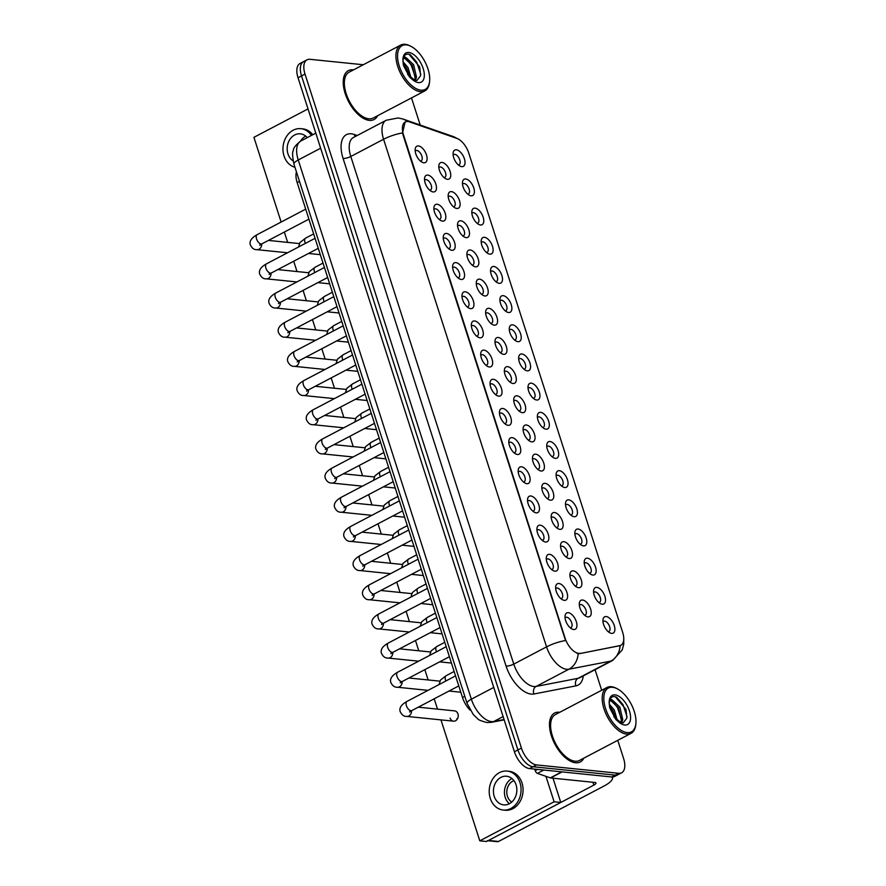<?xml version="1.0" encoding="UTF-8"?>
<svg xmlns="http://www.w3.org/2000/svg" width="886" height="886" viewBox="0 0 886 886"><rect width="100%" height="100%" fill="white"/><g stroke="black" fill="none" stroke-linecap="round" stroke-linejoin="round"><path stroke-width="1.33" d="M596.843 587.374A9.203 4.729 -117.7 0 1 604.894 596.344A9.203 4.729 -117.7 0 1 602.258 604.219A9.203 4.729 -117.7 0 1 600.475 603.643A9.203 4.729 -117.7 0 1 593.609 590.585A9.203 4.729 -117.7 0 1 596.843 587.374M598.77 602.447A5.759 2.957 62.3 0 0 599.6 602.27A5.759 2.957 62.3 0 0 599.944 596.655A5.759 2.957 62.3 0 0 595.237 591.914A5.759 2.957 62.3 0 0 594.251 592.081A5.759 2.957 62.3 0 0 593.631 592.656M587.473 558.202A9.203 4.729 -117.7 0 1 595.525 567.173A9.203 4.729 -117.7 0 1 592.889 575.047A9.203 4.729 -117.7 0 1 591.106 574.471A9.203 4.729 -117.7 0 1 584.251 561.414A9.203 4.729 -117.7 0 1 587.473 558.202M589.412 573.275A5.759 2.957 62.3 0 0 590.231 573.098A5.759 2.957 62.3 0 0 590.574 567.483A5.759 2.957 62.3 0 0 585.867 562.743A5.759 2.957 62.3 0 0 584.882 562.909A5.759 2.957 62.3 0 0 584.262 563.485M578.115 529.031A9.203 4.729 -117.7 0 1 586.155 538.001A9.203 4.729 -117.7 0 1 583.52 545.876A9.203 4.729 -117.7 0 1 581.737 545.3A9.203 4.729 -117.7 0 1 574.881 532.242A9.203 4.729 -117.7 0 1 578.115 529.031M580.042 544.104A5.759 2.957 62.3 0 0 580.873 543.926A5.759 2.957 62.3 0 0 581.216 538.311A5.759 2.957 62.3 0 0 576.498 533.571A5.759 2.957 62.3 0 0 575.512 533.737A5.759 2.957 62.3 0 0 574.892 534.313M568.746 499.859A9.203 4.729 -117.7 0 1 576.797 508.83A9.203 4.729 -117.7 0 1 574.15 516.704A9.203 4.729 -117.7 0 1 572.378 516.128A9.203 4.729 -117.7 0 1 565.512 503.071A9.203 4.729 -117.7 0 1 568.746 499.859M570.673 514.932A5.759 2.957 62.3 0 0 571.503 514.755A5.759 2.957 62.3 0 0 571.847 509.14A5.759 2.957 62.3 0 0 567.14 504.4A5.759 2.957 62.3 0 0 566.154 504.566A5.759 2.957 62.3 0 0 565.534 505.142M559.376 470.687A9.203 4.729 -117.7 0 1 567.428 479.658A9.203 4.729 -117.7 0 1 564.792 487.533A9.203 4.729 -117.7 0 1 563.009 486.957A9.203 4.729 -117.7 0 1 556.153 473.899A9.203 4.729 -117.7 0 1 559.376 470.687M561.314 485.761A5.759 2.957 62.3 0 0 562.134 485.583A5.759 2.957 62.3 0 0 562.477 479.968A5.759 2.957 62.3 0 0 557.77 475.228A5.759 2.957 62.3 0 0 556.785 475.394A5.759 2.957 62.3 0 0 556.164 475.97M550.018 441.516A9.203 4.729 -117.7 0 1 558.058 450.487A9.203 4.729 -117.7 0 1 555.422 458.361A9.203 4.729 -117.7 0 1 553.639 457.785A9.203 4.729 -117.7 0 1 546.784 444.728A9.203 4.729 -117.7 0 1 550.018 441.516M551.945 456.589A5.759 2.957 62.3 0 0 552.775 456.412A5.759 2.957 62.3 0 0 553.119 450.797A5.759 2.957 62.3 0 0 548.401 446.057A5.759 2.957 62.3 0 0 547.415 446.223A5.759 2.957 62.3 0 0 546.795 446.799M540.648 412.344A9.203 4.729 -117.7 0 1 548.7 421.315A9.203 4.729 -117.7 0 1 546.053 429.189A9.203 4.729 -117.7 0 1 544.281 428.614A9.203 4.729 -117.7 0 1 537.414 415.556A9.203 4.729 -117.7 0 1 540.648 412.344M542.575 427.417A5.759 2.957 62.3 0 0 543.406 427.24A5.759 2.957 62.3 0 0 543.749 421.625A5.759 2.957 62.3 0 0 539.042 416.874A5.759 2.957 62.3 0 0 538.057 417.051A5.759 2.957 62.3 0 0 537.437 417.627M531.279 383.173A9.203 4.729 -117.7 0 1 539.33 392.144A9.203 4.729 -117.7 0 1 536.694 400.018A9.203 4.729 -117.7 0 1 534.911 399.442A9.203 4.729 -117.7 0 1 528.045 386.385A9.203 4.729 -117.7 0 1 531.279 383.173M533.206 398.246A5.759 2.957 62.3 0 0 534.036 398.069A5.759 2.957 62.3 0 0 534.38 392.454A5.759 2.957 62.3 0 0 529.673 387.703A5.759 2.957 62.3 0 0 528.687 387.88A5.759 2.957 62.3 0 0 528.067 388.456M521.909 354.001A9.203 4.729 -117.7 0 1 529.961 362.972A9.203 4.729 -117.7 0 1 527.325 370.846A9.203 4.729 -117.7 0 1 525.542 370.27A9.203 4.729 -117.7 0 1 518.687 357.213A9.203 4.729 -117.7 0 1 521.909 354.001M523.847 369.074A5.759 2.957 62.3 0 0 524.678 368.897A5.759 2.957 62.3 0 0 525.01 363.282A5.759 2.957 62.3 0 0 520.303 358.531A5.759 2.957 62.3 0 0 519.318 358.708A5.759 2.957 62.3 0 0 518.698 359.284M512.551 324.83A9.203 4.729 -117.7 0 1 520.591 333.8A9.203 4.729 -117.7 0 1 517.956 341.675A9.203 4.729 -117.7 0 1 516.184 341.099A9.203 4.729 -117.7 0 1 509.317 328.041A9.203 4.729 -117.7 0 1 512.551 324.83M514.478 339.903A5.759 2.957 62.3 0 0 515.309 339.726A5.759 2.957 62.3 0 0 515.652 334.111A5.759 2.957 62.3 0 0 510.945 329.359A5.759 2.957 62.3 0 0 509.959 329.537A5.759 2.957 62.3 0 0 509.339 330.113M503.182 295.658A9.203 4.729 -117.7 0 1 511.233 304.629A9.203 4.729 -117.7 0 1 508.597 312.503A9.203 4.729 -117.7 0 1 506.814 311.927A9.203 4.729 -117.7 0 1 499.948 298.87A9.203 4.729 -117.7 0 1 503.182 295.658M505.109 310.731A5.759 2.957 62.3 0 0 505.939 310.554A5.759 2.957 62.3 0 0 506.283 304.939A5.759 2.957 62.3 0 0 501.576 300.188A5.759 2.957 62.3 0 0 500.59 300.365A5.759 2.957 62.3 0 0 499.97 300.941M493.812 266.487A9.203 4.729 -117.7 0 1 501.864 275.457A9.203 4.729 -117.7 0 1 499.228 283.332A9.203 4.729 -117.7 0 1 497.445 282.756A9.203 4.729 -117.7 0 1 490.589 269.698A9.203 4.729 -117.7 0 1 493.812 266.487M495.75 281.56A5.759 2.957 62.3 0 0 496.57 281.383A5.759 2.957 62.3 0 0 496.913 275.767A5.759 2.957 62.3 0 0 492.206 271.016A5.759 2.957 62.3 0 0 491.221 271.194A5.759 2.957 62.3 0 0 490.6 271.769M484.454 237.315A9.203 4.729 -117.7 0 1 492.494 246.286A9.203 4.729 -117.7 0 1 489.858 254.16A9.203 4.729 -117.7 0 1 488.086 253.584A9.203 4.729 -117.7 0 1 481.22 240.527A9.203 4.729 -117.7 0 1 484.454 237.315M486.381 252.388A5.759 2.957 62.3 0 0 487.211 252.211A5.759 2.957 62.3 0 0 487.555 246.585A5.759 2.957 62.3 0 0 482.837 241.845A5.759 2.957 62.3 0 0 481.851 242.022A5.759 2.957 62.3 0 0 481.242 242.598M475.084 208.144A9.203 4.729 -117.7 0 1 483.136 217.114A9.203 4.729 -117.7 0 1 480.5 224.989A9.203 4.729 -117.7 0 1 478.717 224.413A9.203 4.729 -117.7 0 1 471.85 211.355A9.203 4.729 -117.7 0 1 475.084 208.144M477.011 223.217A5.759 2.957 62.3 0 0 477.842 223.039A5.759 2.957 62.3 0 0 478.185 217.413A5.759 2.957 62.3 0 0 473.478 212.673A5.759 2.957 62.3 0 0 472.493 212.85A5.759 2.957 62.3 0 0 471.873 213.426M465.715 178.972A9.203 4.729 -117.7 0 1 473.766 187.943A9.203 4.729 -117.7 0 1 471.13 195.817A9.203 4.729 -117.7 0 1 469.347 195.241A9.203 4.729 -117.7 0 1 462.492 182.184A9.203 4.729 -117.7 0 1 465.715 178.972M467.653 194.045A5.759 2.957 62.3 0 0 468.472 193.868A5.759 2.957 62.3 0 0 468.816 188.242A5.759 2.957 62.3 0 0 464.109 183.502A5.759 2.957 62.3 0 0 463.123 183.679A5.759 2.957 62.3 0 0 462.503 184.255M456.356 149.8A9.203 4.729 -117.7 0 1 464.397 158.771A9.203 4.729 -117.7 0 1 461.761 166.646A9.203 4.729 -117.7 0 1 459.978 166.07A9.203 4.729 -117.7 0 1 453.123 153.012A9.203 4.729 -117.7 0 1 456.356 149.8M458.284 164.874A5.759 2.957 62.3 0 0 459.114 164.696A5.759 2.957 62.3 0 0 459.457 159.07A5.759 2.957 62.3 0 0 454.74 154.33A5.759 2.957 62.3 0 0 453.754 154.507A5.759 2.957 62.3 0 0 453.134 155.083M606.212 616.545A9.203 4.729 -117.7 0 1 614.253 625.516A9.203 4.729 -117.7 0 1 611.617 633.39A9.203 4.729 -117.7 0 1 609.845 632.814A9.203 4.729 -117.7 0 1 602.978 619.757A9.203 4.729 -117.7 0 1 606.212 616.545M608.139 631.618A5.759 2.957 62.3 0 0 608.97 631.441A5.759 2.957 62.3 0 0 609.313 625.826A5.759 2.957 62.3 0 0 604.595 621.086A5.759 2.957 62.3 0 0 603.61 621.252A5.759 2.957 62.3 0 0 603.001 621.828M573.198 570.85A9.203 4.729 -117.7 0 1 581.238 579.821A9.203 4.729 -117.7 0 1 578.602 587.706A9.203 4.729 -117.7 0 1 576.819 587.119A9.203 4.729 -117.7 0 1 569.964 574.062A9.203 4.729 -117.7 0 1 573.198 570.85M575.125 585.934A5.759 2.957 62.3 0 0 575.955 585.746A5.759 2.957 62.3 0 0 576.299 580.131A5.759 2.957 62.3 0 0 571.581 575.391A5.759 2.957 62.3 0 0 570.595 575.557A5.759 2.957 62.3 0 0 569.975 576.144M563.828 541.678A9.203 4.729 -117.7 0 1 571.88 550.649A9.203 4.729 -117.7 0 1 569.233 558.534A9.203 4.729 -117.7 0 1 567.461 557.947A9.203 4.729 -117.7 0 1 560.594 544.89A9.203 4.729 -117.7 0 1 563.828 541.678M565.755 556.762A5.759 2.957 62.3 0 0 566.586 556.574A5.759 2.957 62.3 0 0 566.929 550.959A5.759 2.957 62.3 0 0 562.222 546.219A5.759 2.957 62.3 0 0 561.237 546.385A5.759 2.957 62.3 0 0 560.616 546.972M554.459 512.507A9.203 4.729 -117.7 0 1 562.51 521.477A9.203 4.729 -117.7 0 1 559.874 529.363A9.203 4.729 -117.7 0 1 558.091 528.776A9.203 4.729 -117.7 0 1 551.225 515.718A9.203 4.729 -117.7 0 1 554.459 512.507M556.386 527.591A5.759 2.957 62.3 0 0 557.216 527.403A5.759 2.957 62.3 0 0 557.56 521.788A5.759 2.957 62.3 0 0 552.853 517.047A5.759 2.957 62.3 0 0 551.867 517.214A5.759 2.957 62.3 0 0 551.247 517.801M545.1 483.335A9.203 4.729 -117.7 0 1 553.141 492.306A9.203 4.729 -117.7 0 1 550.505 500.191A9.203 4.729 -117.7 0 1 548.722 499.604A9.203 4.729 -117.7 0 1 541.867 486.547A9.203 4.729 -117.7 0 1 545.1 483.335M547.027 498.419A5.759 2.957 62.3 0 0 547.858 498.231A5.759 2.957 62.3 0 0 548.19 492.616A5.759 2.957 62.3 0 0 543.483 487.876A5.759 2.957 62.3 0 0 542.498 488.042A5.759 2.957 62.3 0 0 541.878 488.629M535.731 454.164A9.203 4.729 -117.7 0 1 543.771 463.134A9.203 4.729 -117.7 0 1 541.136 471.02A9.203 4.729 -117.7 0 1 539.364 470.433A9.203 4.729 -117.7 0 1 532.497 457.375A9.203 4.729 -117.7 0 1 535.731 454.164M537.658 469.248A5.759 2.957 62.3 0 0 538.489 469.059A5.759 2.957 62.3 0 0 538.832 463.444A5.759 2.957 62.3 0 0 534.125 458.704A5.759 2.957 62.3 0 0 533.139 458.87A5.759 2.957 62.3 0 0 532.519 459.457M526.362 424.992A9.203 4.729 -117.7 0 1 534.413 433.963A9.203 4.729 -117.7 0 1 531.777 441.848A9.203 4.729 -117.7 0 1 529.994 441.261A9.203 4.729 -117.7 0 1 523.128 428.204A9.203 4.729 -117.7 0 1 526.362 424.992M528.289 440.076A5.759 2.957 62.3 0 0 529.119 439.888A5.759 2.957 62.3 0 0 529.463 434.273A5.759 2.957 62.3 0 0 524.756 429.533A5.759 2.957 62.3 0 0 523.77 429.699A5.759 2.957 62.3 0 0 523.15 430.286M516.992 395.82A9.203 4.729 -117.7 0 1 525.044 404.791A9.203 4.729 -117.7 0 1 522.408 412.677A9.203 4.729 -117.7 0 1 520.625 412.09A9.203 4.729 -117.7 0 1 513.769 399.032A9.203 4.729 -117.7 0 1 516.992 395.82M518.93 410.905A5.759 2.957 62.3 0 0 519.761 410.716A5.759 2.957 62.3 0 0 520.093 405.101A5.759 2.957 62.3 0 0 515.386 400.361A5.759 2.957 62.3 0 0 514.401 400.527A5.759 2.957 62.3 0 0 513.78 401.114M507.634 366.649A9.203 4.729 -117.7 0 1 515.674 375.62A9.203 4.729 -117.7 0 1 513.038 383.505A9.203 4.729 -117.7 0 1 511.266 382.918A9.203 4.729 -117.7 0 1 504.4 369.861A9.203 4.729 -117.7 0 1 507.634 366.649M509.561 381.733A5.759 2.957 62.3 0 0 510.391 381.545A5.759 2.957 62.3 0 0 510.735 375.93A5.759 2.957 62.3 0 0 506.028 371.19A5.759 2.957 62.3 0 0 505.031 371.356A5.759 2.957 62.3 0 0 504.422 371.943M498.264 337.477A9.203 4.729 -117.7 0 1 506.316 346.448A9.203 4.729 -117.7 0 1 503.68 354.334A9.203 4.729 -117.7 0 1 501.897 353.747A9.203 4.729 -117.7 0 1 495.03 340.689A9.203 4.729 -117.7 0 1 498.264 337.477M500.191 352.562A5.759 2.957 62.3 0 0 501.022 352.373A5.759 2.957 62.3 0 0 501.365 346.758A5.759 2.957 62.3 0 0 496.658 342.018A5.759 2.957 62.3 0 0 495.673 342.184A5.759 2.957 62.3 0 0 495.052 342.771M488.895 308.306A9.203 4.729 -117.7 0 1 496.946 317.277A9.203 4.729 -117.7 0 1 494.31 325.151A9.203 4.729 -117.7 0 1 492.527 324.575A9.203 4.729 -117.7 0 1 485.672 311.518A9.203 4.729 -117.7 0 1 488.895 308.306M490.833 323.39A5.759 2.957 62.3 0 0 491.652 323.202A5.759 2.957 62.3 0 0 491.996 317.587A5.759 2.957 62.3 0 0 487.289 312.847A5.759 2.957 62.3 0 0 486.303 313.013A5.759 2.957 62.3 0 0 485.683 313.589M479.536 279.134A9.203 4.729 -117.7 0 1 487.577 288.105A9.203 4.729 -117.7 0 1 484.941 295.979A9.203 4.729 -117.7 0 1 483.158 295.403A9.203 4.729 -117.7 0 1 476.303 282.346A9.203 4.729 -117.7 0 1 479.536 279.134M481.463 294.218A5.759 2.957 62.3 0 0 482.294 294.03A5.759 2.957 62.3 0 0 482.637 288.415A5.759 2.957 62.3 0 0 477.919 283.675A5.759 2.957 62.3 0 0 476.934 283.841A5.759 2.957 62.3 0 0 476.314 284.417M470.167 249.963A9.203 4.729 -117.7 0 1 478.219 258.933A9.203 4.729 -117.7 0 1 475.572 266.808A9.203 4.729 -117.7 0 1 473.8 266.232A9.203 4.729 -117.7 0 1 466.933 253.174A9.203 4.729 -117.7 0 1 470.167 249.963M472.094 265.047A5.759 2.957 62.3 0 0 472.925 264.859A5.759 2.957 62.3 0 0 473.268 259.244A5.759 2.957 62.3 0 0 468.561 254.504A5.759 2.957 62.3 0 0 467.575 254.67A5.759 2.957 62.3 0 0 466.955 255.246M460.798 220.791A9.203 4.729 -117.7 0 1 468.849 229.762A9.203 4.729 -117.7 0 1 466.213 237.636A9.203 4.729 -117.7 0 1 464.43 237.06A9.203 4.729 -117.7 0 1 457.575 224.003A9.203 4.729 -117.7 0 1 460.798 220.791M462.736 235.864A5.759 2.957 62.3 0 0 463.555 235.687A5.759 2.957 62.3 0 0 463.899 230.072A5.759 2.957 62.3 0 0 459.192 225.332A5.759 2.957 62.3 0 0 458.206 225.498A5.759 2.957 62.3 0 0 457.586 226.074M451.439 191.62A9.203 4.729 -117.7 0 1 459.48 200.59A9.203 4.729 -117.7 0 1 456.844 208.465A9.203 4.729 -117.7 0 1 455.061 207.889A9.203 4.729 -117.7 0 1 448.205 194.831A9.203 4.729 -117.7 0 1 451.439 191.62M453.366 206.693A5.759 2.957 62.3 0 0 454.197 206.516A5.759 2.957 62.3 0 0 454.54 200.9A5.759 2.957 62.3 0 0 449.822 196.16A5.759 2.957 62.3 0 0 448.837 196.327A5.759 2.957 62.3 0 0 448.216 196.902M442.07 162.448A9.203 4.729 -117.7 0 1 450.121 171.419A9.203 4.729 -117.7 0 1 447.474 179.293A9.203 4.729 -117.7 0 1 445.702 178.717A9.203 4.729 -117.7 0 1 438.836 165.66A9.203 4.729 -117.7 0 1 442.07 162.448M443.997 177.521A5.759 2.957 62.3 0 0 444.827 177.344A5.759 2.957 62.3 0 0 445.171 171.729A5.759 2.957 62.3 0 0 440.464 166.989A5.759 2.957 62.3 0 0 439.478 167.155A5.759 2.957 62.3 0 0 438.858 167.731M582.556 600.021A9.203 4.729 -117.7 0 1 590.608 608.992A9.203 4.729 -117.7 0 1 587.972 616.877A9.203 4.729 -117.7 0 1 586.189 616.291A9.203 4.729 -117.7 0 1 579.333 603.233A9.203 4.729 -117.7 0 1 582.556 600.021M584.494 615.105A5.759 2.957 62.3 0 0 585.314 614.917A5.759 2.957 62.3 0 0 585.657 609.302A5.759 2.957 62.3 0 0 580.95 604.562A5.759 2.957 62.3 0 0 579.965 604.728A5.759 2.957 62.3 0 0 579.344 605.315M558.911 583.509A9.203 4.729 -117.7 0 1 566.962 592.479A9.203 4.729 -117.7 0 1 564.316 600.354A9.203 4.729 -117.7 0 1 562.544 599.778A9.203 4.729 -117.7 0 1 555.677 586.72A9.203 4.729 -117.7 0 1 558.911 583.509M560.838 598.582A5.759 2.957 62.3 0 0 561.669 598.404A5.759 2.957 62.3 0 0 562.012 592.778A5.759 2.957 62.3 0 0 557.305 588.038A5.759 2.957 62.3 0 0 556.319 588.215A5.759 2.957 62.3 0 0 555.699 588.791M549.541 554.337A9.203 4.729 -117.7 0 1 557.593 563.297A9.203 4.729 -117.7 0 1 554.957 571.182A9.203 4.729 -117.7 0 1 553.174 570.606A9.203 4.729 -117.7 0 1 546.308 557.538A9.203 4.729 -117.7 0 1 549.541 554.337M551.469 569.41A5.759 2.957 62.3 0 0 552.299 569.233A5.759 2.957 62.3 0 0 552.642 563.607A5.759 2.957 62.3 0 0 547.936 558.867A5.759 2.957 62.3 0 0 546.95 559.044A5.759 2.957 62.3 0 0 546.33 559.62M540.172 525.165A9.203 4.729 -117.7 0 1 548.224 534.125A9.203 4.729 -117.7 0 1 545.588 542.01A9.203 4.729 -117.7 0 1 543.805 541.435A9.203 4.729 -117.7 0 1 536.949 528.366A9.203 4.729 -117.7 0 1 540.172 525.165M542.11 540.238A5.759 2.957 62.3 0 0 542.941 540.061A5.759 2.957 62.3 0 0 543.273 534.435A5.759 2.957 62.3 0 0 538.566 529.695A5.759 2.957 62.3 0 0 537.58 529.872A5.759 2.957 62.3 0 0 536.96 530.448M530.814 495.983A9.203 4.729 -117.7 0 1 538.854 504.954A9.203 4.729 -117.7 0 1 536.218 512.839A9.203 4.729 -117.7 0 1 534.446 512.263A9.203 4.729 -117.7 0 1 527.58 499.195A9.203 4.729 -117.7 0 1 530.814 495.983M532.741 511.067A5.759 2.957 62.3 0 0 533.571 510.89A5.759 2.957 62.3 0 0 533.915 505.264A5.759 2.957 62.3 0 0 529.208 500.524A5.759 2.957 62.3 0 0 528.222 500.701A5.759 2.957 62.3 0 0 527.602 501.277M521.444 466.811A9.203 4.729 -117.7 0 1 529.496 475.782A9.203 4.729 -117.7 0 1 526.86 483.667A9.203 4.729 -117.7 0 1 525.077 483.091A9.203 4.729 -117.7 0 1 518.21 470.023A9.203 4.729 -117.7 0 1 521.444 466.811M523.371 481.895A5.759 2.957 62.3 0 0 524.202 481.718A5.759 2.957 62.3 0 0 524.545 476.092A5.759 2.957 62.3 0 0 519.838 471.352A5.759 2.957 62.3 0 0 518.853 471.529A5.759 2.957 62.3 0 0 518.232 472.105M512.075 437.64A9.203 4.729 -117.7 0 1 520.126 446.61A9.203 4.729 -117.7 0 1 517.49 454.496A9.203 4.729 -117.7 0 1 515.707 453.92A9.203 4.729 -117.7 0 1 508.852 440.851A9.203 4.729 -117.7 0 1 512.075 437.64M514.013 452.724A5.759 2.957 62.3 0 0 514.832 452.547A5.759 2.957 62.3 0 0 515.176 446.921A5.759 2.957 62.3 0 0 510.469 442.18A5.759 2.957 62.3 0 0 509.483 442.358A5.759 2.957 62.3 0 0 508.863 442.934M502.716 408.468A9.203 4.729 -117.7 0 1 510.757 417.439A9.203 4.729 -117.7 0 1 508.121 425.324A9.203 4.729 -117.7 0 1 506.349 424.748A9.203 4.729 -117.7 0 1 499.482 411.68A9.203 4.729 -117.7 0 1 502.716 408.468M504.643 423.552A5.759 2.957 62.3 0 0 505.474 423.375A5.759 2.957 62.3 0 0 505.817 417.749A5.759 2.957 62.3 0 0 501.099 413.009A5.759 2.957 62.3 0 0 500.114 413.186A5.759 2.957 62.3 0 0 499.505 413.762M493.347 379.297A9.203 4.729 -117.7 0 1 501.398 388.267A9.203 4.729 -117.7 0 1 498.763 396.153A9.203 4.729 -117.7 0 1 496.98 395.577A9.203 4.729 -117.7 0 1 490.113 382.508A9.203 4.729 -117.7 0 1 493.347 379.297M495.274 394.381A5.759 2.957 62.3 0 0 496.105 394.204A5.759 2.957 62.3 0 0 496.448 388.577A5.759 2.957 62.3 0 0 491.741 383.837A5.759 2.957 62.3 0 0 490.755 384.015A5.759 2.957 62.3 0 0 490.135 384.59M483.977 350.125A9.203 4.729 -117.7 0 1 492.029 359.096A9.203 4.729 -117.7 0 1 489.393 366.981A9.203 4.729 -117.7 0 1 487.61 366.405A9.203 4.729 -117.7 0 1 480.755 353.337A9.203 4.729 -117.7 0 1 483.977 350.125M485.916 365.209A5.759 2.957 62.3 0 0 486.735 365.032A5.759 2.957 62.3 0 0 487.078 359.406A5.759 2.957 62.3 0 0 482.372 354.666A5.759 2.957 62.3 0 0 481.386 354.843A5.759 2.957 62.3 0 0 480.766 355.419M474.619 320.954A9.203 4.729 -117.7 0 1 482.66 329.924A9.203 4.729 -117.7 0 1 480.024 337.81A9.203 4.729 -117.7 0 1 478.241 337.234A9.203 4.729 -117.7 0 1 471.385 324.165A9.203 4.729 -117.7 0 1 474.619 320.954M476.546 336.038A5.759 2.957 62.3 0 0 477.377 335.86A5.759 2.957 62.3 0 0 477.72 330.234A5.759 2.957 62.3 0 0 473.002 325.494A5.759 2.957 62.3 0 0 472.016 325.671A5.759 2.957 62.3 0 0 471.396 326.247M465.25 291.782A9.203 4.729 -117.7 0 1 473.301 300.753A9.203 4.729 -117.7 0 1 470.654 308.638A9.203 4.729 -117.7 0 1 468.882 308.062A9.203 4.729 -117.7 0 1 462.016 294.994A9.203 4.729 -117.7 0 1 465.25 291.782M467.177 306.866A5.759 2.957 62.3 0 0 468.007 306.678A5.759 2.957 62.3 0 0 468.351 301.063A5.759 2.957 62.3 0 0 463.644 296.323A5.759 2.957 62.3 0 0 462.658 296.489A5.759 2.957 62.3 0 0 462.038 297.076M455.88 262.61A9.203 4.729 -117.7 0 1 463.932 271.581A9.203 4.729 -117.7 0 1 461.296 279.467A9.203 4.729 -117.7 0 1 459.513 278.891A9.203 4.729 -117.7 0 1 452.657 265.822A9.203 4.729 -117.7 0 1 455.88 262.61M457.818 277.695A5.759 2.957 62.3 0 0 458.638 277.506A5.759 2.957 62.3 0 0 458.981 271.891A5.759 2.957 62.3 0 0 454.274 267.151A5.759 2.957 62.3 0 0 453.289 267.317A5.759 2.957 62.3 0 0 452.668 267.904M446.522 233.439A9.203 4.729 -117.7 0 1 454.562 242.41A9.203 4.729 -117.7 0 1 451.926 250.295A9.203 4.729 -117.7 0 1 450.143 249.708A9.203 4.729 -117.7 0 1 443.288 236.651A9.203 4.729 -117.7 0 1 446.522 233.439M448.449 248.523A5.759 2.957 62.3 0 0 449.28 248.335A5.759 2.957 62.3 0 0 449.623 242.72A5.759 2.957 62.3 0 0 444.905 237.98A5.759 2.957 62.3 0 0 443.919 238.146A5.759 2.957 62.3 0 0 443.299 238.733M437.152 204.267A9.203 4.729 -117.7 0 1 445.204 213.238A9.203 4.729 -117.7 0 1 442.557 221.123A9.203 4.729 -117.7 0 1 440.785 220.536A9.203 4.729 -117.7 0 1 433.918 207.479A9.203 4.729 -117.7 0 1 437.152 204.267M439.079 219.351A5.759 2.957 62.3 0 0 439.91 219.163A5.759 2.957 62.3 0 0 440.253 213.548A5.759 2.957 62.3 0 0 435.547 208.808A5.759 2.957 62.3 0 0 434.561 208.974A5.759 2.957 62.3 0 0 433.941 209.561M427.783 175.096A9.203 4.729 -117.7 0 1 435.834 184.066A9.203 4.729 -117.7 0 1 433.199 191.952A9.203 4.729 -117.7 0 1 431.416 191.365A9.203 4.729 -117.7 0 1 424.549 178.307A9.203 4.729 -117.7 0 1 427.783 175.096M429.71 190.18A5.759 2.957 62.3 0 0 430.541 189.992A5.759 2.957 62.3 0 0 430.884 184.377A5.759 2.957 62.3 0 0 426.177 179.636A5.759 2.957 62.3 0 0 425.191 179.803A5.759 2.957 62.3 0 0 424.571 180.39M418.413 145.924A9.203 4.729 -117.7 0 1 426.465 154.895A9.203 4.729 -117.7 0 1 423.829 162.78A9.203 4.729 -117.7 0 1 422.046 162.193A9.203 4.729 -117.7 0 1 415.191 149.136A9.203 4.729 -117.7 0 1 418.413 145.924M420.352 161.008A5.759 2.957 62.3 0 0 421.182 160.82A5.759 2.957 62.3 0 0 421.514 155.205A5.759 2.957 62.3 0 0 416.808 150.465A5.759 2.957 62.3 0 0 415.822 150.631A5.759 2.957 62.3 0 0 415.202 151.218M568.28 612.68A9.203 4.729 -117.7 0 1 576.321 621.651A9.203 4.729 -117.7 0 1 573.685 629.525A9.203 4.729 -117.7 0 1 571.902 628.949A9.203 4.729 -117.7 0 1 565.046 615.892A9.203 4.729 -117.7 0 1 568.28 612.68M570.207 627.753A5.759 2.957 62.3 0 0 571.038 627.576A5.759 2.957 62.3 0 0 571.381 621.95A5.759 2.957 62.3 0 0 566.663 617.21A5.759 2.957 62.3 0 0 565.678 617.387A5.759 2.957 62.3 0 0 565.058 617.963M580.186 653.303A15.538 7.974 -117.7 0 1 578.691 653.359A15.538 7.974 -117.7 0 1 565.113 638.23L403.484 134.827A15.538 7.974 -117.7 0 1 405.279 121.991A15.538 7.974 -117.7 0 1 409.576 121.903L456.855 138.404A15.538 7.974 -117.7 0 1 468.805 153.167L622.681 632.427A15.538 7.974 -117.7 0 1 620.887 645.263A15.538 7.974 -117.7 0 1 619.724 645.661L579.555 653.635L576.952 653.259M470.145 710.173A17.266 8.871 -117.7 0 1 462.503 697.526L297.164 182.56A17.266 8.871 -117.7 0 1 296.445 171.917M575.557 762.78A27.621 14.187 62.3 0 0 580.286 761.96A27.621 14.187 62.3 0 0 583.852 758.139A27.621 14.187 62.3 0 1 580.286 761.96A27.621 14.187 62.3 0 1 575.557 762.78A27.621 14.187 62.3 0 1 552.953 740.02A27.621 14.187 62.3 0 1 554.592 713.053A27.621 14.187 62.3 0 0 552.953 740.02A27.621 14.187 62.3 0 0 575.557 762.78M559.764 712.289A27.621 14.187 62.3 0 0 559.321 712.233A27.621 14.187 62.3 0 0 554.592 713.053A27.621 14.187 62.3 0 1 559.321 712.233A27.621 14.187 62.3 0 1 559.764 712.289M369.296 120.374A27.621 14.187 62.3 0 0 374.025 119.555A27.621 14.187 62.3 0 0 377.602 115.723A27.621 14.187 62.3 0 1 374.025 119.555A27.621 14.187 62.3 0 1 369.296 120.374A27.621 14.187 62.3 0 1 346.692 97.615A27.621 14.187 62.3 0 1 348.331 70.647A27.621 14.187 62.3 0 0 346.692 97.615A27.621 14.187 62.3 0 0 369.296 120.374M353.503 69.872A27.621 14.187 62.3 0 0 353.071 69.817A27.621 14.187 62.3 0 0 348.331 70.647A27.621 14.187 62.3 0 1 353.071 69.817A27.621 14.187 62.3 0 1 353.503 69.872M623.766 638.994L623.744 644.111L622.249 649.87L612.591 660.502A23.014 11.817 -117.7 0 1 610.864 661.1L568.89 669.218A23.014 11.817 -117.7 0 1 566.675 669.295A23.014 11.817 -117.7 0 1 546.562 646.869A20.145 5.571 -17.8 0 1 565.534 640.523L403.052 135.049L402.554 132.922L405.079 122.102M578.181 653.635L578.17 653.635A20.145 17.078 -100.9 0 1 568.89 669.218L536.108 686.44L578.071 678.322A23.014 11.817 62.3 0 0 579.798 677.724L612.591 660.502M621.618 772.78L614.618 776.457A17.266 8.871 62.3 0 1 611.661 776.967L529.518 768.583A17.266 8.871 62.3 0 1 514.423 751.771L298.028 77.758A17.266 8.871 62.3 0 1 300.011 63.504L303.51 61.666A17.266 8.871 62.3 0 0 301.528 75.93L517.922 749.933A17.266 8.871 62.3 0 0 533.018 766.744L615.161 775.128A17.266 8.871 62.3 0 0 618.118 774.619A17.266 8.871 62.3 0 1 615.161 775.128L533.018 766.744A17.266 8.871 62.3 0 1 517.922 749.933L301.528 75.93A17.266 8.871 62.3 0 1 303.51 61.666L307.01 59.827A17.266 8.871 62.3 0 0 305.017 74.092L521.422 748.094A17.266 8.871 62.3 0 0 536.506 764.917L618.649 773.29A17.266 8.871 62.3 0 0 621.618 772.78A17.266 8.871 62.3 0 0 623.6 758.516L617.763 740.319M583.276 675.896A28.773 14.774 -117.7 0 1 575.944 685.864A5.759 4.884 79.1 0 1 578.071 678.322L610.864 661.1A20.145 17.078 -100.9 0 0 620.145 645.639L579.555 653.635M363.26 64.744L309.967 59.318A17.266 8.871 62.3 0 0 307.01 59.827M601.683 690.26L595.082 669.694M420.208 125.037L411.503 97.914M534.712 769.114L535.199 770.643L537.558 769.402M611.971 776.989A23.014 6.368 -17.8 0 1 612.414 777.72A23.014 6.368 -17.8 0 1 603.853 786.126L498.508 841.467A2.879 2.337 95.8 0 1 497.367 841.7L487.931 840.736M487.344 840.681A2.879 2.337 -84.2 0 0 488.485 840.449L593.841 785.096A5.759 1.595 162.2 0 0 595.979 783.002A5.759 1.595 162.2 0 0 594.871 782.46L550.605 777.952A2.879 1.473 -117.7 0 1 550.306 777.875L537.414 773.378A2.879 1.473 -117.7 0 1 535.199 770.643M617.409 688.865L616.423 688.344A25.893 13.301 62.3 0 0 611.418 686.716A25.893 13.301 62.3 0 0 606.976 687.481L555.389 714.581A25.893 13.301 62.3 0 0 553.861 739.865A25.893 13.301 62.3 0 0 575.047 761.207A25.893 13.301 62.3 0 0 579.488 760.432L631.065 733.331A25.893 13.301 62.3 0 0 635.716 725.069L635.849 723.962A24.742 12.703 62.3 0 0 617.409 688.865A24.742 12.703 62.3 0 0 612.625 687.303A24.742 12.703 62.3 0 0 605.537 708.479A24.742 12.703 62.3 0 0 627.166 732.589A24.742 12.703 62.3 0 0 635.849 723.962M606.976 687.481A25.893 13.301 62.3 0 0 605.437 712.765A25.893 13.301 62.3 0 0 626.623 734.106A25.893 13.301 62.3 0 0 631.065 733.331M620.698 722.378L623.157 722.91L626.867 718.147L625.981 709.365L615.216 696.64C611.24 696.053 609.28 698.611 609.313 704.315L609.712 707.803L615.759 719.399L618.395 721.747L620.698 722.378L613.909 716.907M609.302 704.082L614.297 710.04L617.287 720.229M609.446 706.109L612.913 710.76L615.715 718.867M609.568 700.937L612.326 700.018L619.846 707.117L622.747 719.51L621.695 722.788M609.745 700.726L610.941 700.748L618.461 707.848L621.352 720.24L620.831 722.444M610.299 698.81L612.115 699.984M616.468 697.06L622.991 704.603L627.044 716.774M610.022 699.408L610.986 700.029M612.636 701.38L617.442 707.515L621.44 719.188M609.568 707.017L611.883 710.428L615.172 718.324M411.148 46.449L410.163 45.928A25.893 13.301 62.3 0 0 405.157 44.3A25.893 13.301 62.3 0 0 400.716 45.075L349.139 72.176A25.893 13.301 62.3 0 0 347.6 97.449A25.893 13.301 62.3 0 0 368.786 118.79A25.893 13.301 62.3 0 0 373.227 118.026L424.815 90.926A25.893 13.301 62.3 0 0 429.455 82.664L429.588 81.545A24.742 12.703 62.3 0 0 411.148 46.449A24.742 12.703 62.3 0 0 406.375 44.898A24.742 12.703 62.3 0 0 399.276 66.073A24.742 12.703 62.3 0 0 420.905 90.184A24.742 12.703 62.3 0 0 429.588 81.545M400.716 45.075A25.893 13.301 62.3 0 0 399.187 70.348A25.893 13.301 62.3 0 0 420.374 91.69A25.893 13.301 62.3 0 0 424.815 90.926M414.438 79.973L416.896 80.504L420.617 75.731L419.72 66.948L408.955 54.223C404.991 53.636 403.019 56.206 403.052 61.909L403.451 65.387L409.498 76.982L412.145 79.33L414.438 79.973L407.649 74.49M403.052 61.677L408.036 67.624L411.026 77.824M403.185 63.692L406.652 68.355L409.454 76.451M403.307 58.52L406.065 57.601L413.596 64.711L416.486 77.093L415.445 80.382M403.484 58.31L404.68 58.332L412.2 65.431L415.102 77.824L414.57 80.039M404.038 56.405L405.854 57.568M410.218 54.655L416.73 62.186L420.795 74.369M403.761 56.992L404.736 57.612M406.386 58.963L411.182 65.11L415.191 76.783M403.318 64.6L405.633 68.023L408.911 75.919M456.777 718.767A5.183 4.208 -84.2 0 0 457.054 719.465M450.099 718.092A5.183 4.208 -84.2 0 0 453.51 721.171A5.183 4.208 -84.2 0 0 457.962 713.95A5.183 4.208 -84.2 0 0 454.551 710.871L418.292 707.172M440.973 719.897L479.791 840.825L554.115 801.786L545.953 776.357M308.029 108.912L253.928 137.33L281.128 222.054M284.34 232.066L287.662 242.376M293.709 261.237L297.02 271.548M303.078 290.409L306.39 300.719M312.448 319.58L315.759 329.891M321.806 348.752L325.118 359.063M331.176 377.923L334.487 388.245M340.545 407.095L343.857 417.417M349.904 436.266L353.215 446.588M359.273 465.438L362.584 475.76M368.642 494.609L371.954 504.931M378.001 523.781L381.312 534.103M387.37 552.953L390.682 563.274M396.74 582.124L400.051 592.446M406.098 611.296L409.421 621.618M415.468 640.467L418.779 650.789M424.837 669.639L428.148 679.961M434.206 698.81L437.518 709.132M479.791 840.825L486.469 841.501L560.794 802.461L552.997 778.196M554.115 801.786L560.794 802.461M494.211 796.304A14.386 11.684 -84.2 0 0 503.68 804.865A14.386 11.684 -84.2 0 0 516.073 784.819A14.386 11.684 -84.2 0 0 506.604 776.247A14.386 11.684 -84.2 0 0 494.211 796.304M511.942 778.517A14.386 11.684 -84.2 0 0 505.23 797.422A14.386 11.684 -84.2 0 0 509.372 803.724M513.958 780.644A11.507 9.347 -84.2 0 0 507.423 796.27A11.507 9.347 -84.2 0 0 511.765 802.052M503.159 810.025L505.164 810.225A19.57 15.893 -84.2 0 0 522.009 782.958A19.57 15.893 -84.2 0 0 509.129 771.296L507.124 771.097A19.57 15.893 -84.2 0 0 490.279 798.364A19.57 15.893 -84.2 0 0 503.159 810.025A19.57 15.893 -84.2 0 0 520.004 782.748A19.57 15.893 -84.2 0 0 507.124 771.097M307.232 137.64A14.386 11.684 -84.2 0 0 300.343 133.83A14.386 11.684 -84.2 0 0 287.961 153.887A14.386 11.684 -84.2 0 0 293.111 160.931M312.769 134.727A19.57 15.893 -84.2 0 0 302.879 128.88L300.875 128.68A19.57 15.893 -84.2 0 0 284.029 155.958A19.57 15.893 -84.2 0 0 294.949 167.255M311.418 135.436A19.57 15.893 -84.2 0 0 300.875 128.68M305.681 136.101A14.386 11.684 -84.2 0 0 300.52 141.162M619.724 645.661L619.092 645.994M464.807 696.318L462.503 697.526M299.479 181.353L297.164 182.56M343.081 158.439A5.759 1.595 162.2 0 0 350.801 156.49L513.769 664.101A23.014 11.817 62.3 0 0 533.893 686.528A23.014 11.817 62.3 0 0 536.108 686.44A5.759 4.884 79.1 0 0 533.981 693.982A28.773 14.774 -117.7 0 1 506.061 666.05L343.081 158.439A28.773 14.774 -117.7 0 1 351.332 133.819A28.773 14.774 -117.7 0 1 354.356 134.517L357.191 135.503M353.448 137.474A23.014 11.817 62.3 0 0 350.801 156.49L383.583 139.257A23.014 11.817 -117.7 0 1 386.23 120.252L353.448 137.474M402.554 132.922A20.145 5.571 162.2 0 0 383.583 139.257L546.562 646.869L513.769 664.101A5.759 1.595 162.2 0 1 506.061 666.05M456.356 138.227A20.145 15.151 -70.8 0 0 453.222 136.555L457.918 138.847M407.117 121.504A20.145 15.151 -70.8 0 0 403.03 119.045L453.222 136.555M575.944 685.864L533.981 693.982M305.017 74.092L298.028 77.758M521.422 748.094L514.423 751.771M536.506 764.917L529.518 768.583M618.649 773.29L611.661 776.967M355.264 136.522A5.759 4.33 109.2 0 1 354.356 134.517M320.643 148.206L298.239 159.978A11.507 3.179 162.2 0 0 293.964 164.176C292.38 156.457 292.181 151.883 293.355 150.432C293.266 148.073 295.78 144.916 300.886 140.963A23.014 11.817 62.3 0 0 298.239 159.978L471.363 699.187A23.014 11.817 62.3 0 0 491.475 721.614A23.014 11.817 62.3 0 0 493.701 721.525L503.126 716.575M493.768 687.414L471.363 699.187A11.507 3.179 162.2 0 0 467.077 703.384L293.964 164.176M504.178 719.864L491.387 722.334A11.507 9.757 -100.9 0 0 493.701 721.525L504.068 719.521M458.771 685.908L411.824 710.572A5.183 2.658 -117.7 0 1 410.938 710.727A5.183 2.658 -117.7 0 1 406.32 705.378A5.183 2.658 -117.7 0 1 407.006 701.402L455.559 675.896M411.558 710.716A5.183 4.208 95.8 0 1 406.818 716.409C403.938 716.619 401.701 714.947 400.095 711.392C399.154 707.836 401.458 704.503 407.006 701.402M445.902 680.969A5.183 2.658 -117.7 0 1 445.436 679.684A5.183 2.658 -117.7 0 1 446.112 675.708L440.497 680.049L439.035 684.568M449.401 656.736L402.454 681.4A5.183 2.658 -117.7 0 1 401.568 681.555A5.183 2.658 -117.7 0 1 396.95 676.206A5.183 2.658 -117.7 0 1 397.637 672.23L446.19 646.714M402.189 681.544A5.183 4.208 95.8 0 1 397.46 687.237C394.569 687.447 392.332 685.775 390.726 682.22C389.785 678.665 392.088 675.331 397.637 672.23M440.043 627.565L393.085 652.229A5.183 2.658 -117.7 0 1 392.199 652.384A5.183 2.658 -117.7 0 1 387.581 647.035A5.183 2.658 -117.7 0 1 388.267 643.059L436.82 617.542M392.83 652.362A5.183 4.208 95.8 0 1 388.09 658.065C385.211 658.276 382.962 656.604 381.357 653.048C380.426 649.493 382.73 646.16 388.267 643.059M430.674 598.382L383.727 623.057A5.183 2.658 -117.7 0 1 382.841 623.212A5.183 2.658 -117.7 0 1 378.222 617.863A5.183 2.658 -117.7 0 1 378.909 613.887L427.462 588.37M383.461 623.19A5.183 4.208 95.8 0 1 378.721 628.894C375.841 629.104 373.593 627.432 371.998 623.866C371.057 620.322 373.36 616.988 378.909 613.887M421.304 569.211L374.357 593.886A5.183 2.658 -117.7 0 1 373.471 594.041A5.183 2.658 -117.7 0 1 368.853 588.692A5.183 2.658 -117.7 0 1 369.54 584.716L418.092 559.199M374.091 594.019A5.183 4.208 95.8 0 1 369.362 599.722C366.472 599.933 364.235 598.26 362.629 594.694C361.687 591.15 363.991 587.817 369.54 584.716M436.532 651.797A5.183 2.658 -117.7 0 1 436.067 650.512A5.183 2.658 -117.7 0 1 436.754 646.536L431.128 650.878L429.666 655.396M427.163 622.625A5.183 2.658 -117.7 0 1 426.698 621.341A5.183 2.658 -117.7 0 1 427.384 617.365L421.758 621.706L420.307 626.225M417.804 593.454A5.183 2.658 -117.7 0 1 417.328 592.169A5.183 2.658 -117.7 0 1 418.015 588.193L412.389 592.535L410.938 597.053M592.922 782.26L593.841 785.096M562.089 771.905L550.605 777.952M488.485 840.449L498.508 841.467M550.306 777.875L561.724 771.872M543.771 770.045L537.414 773.378M618.395 721.747A16.457 8.45 62.3 0 0 624.73 725.014A16.457 8.45 62.3 0 0 629.448 710.926A16.457 8.45 62.3 0 0 615.061 694.89A16.457 8.45 62.3 0 0 609.313 704.315M412.145 79.33A16.457 8.45 62.3 0 0 418.48 82.597A16.457 8.45 62.3 0 0 423.187 68.51A16.457 8.45 62.3 0 0 408.8 52.473A16.457 8.45 62.3 0 0 403.052 61.909M411.946 540.039L364.988 564.714A5.183 2.658 -117.7 0 1 364.102 564.869A5.183 2.658 -117.7 0 1 359.483 559.52A5.183 2.658 -117.7 0 1 360.17 555.544L408.723 530.027M364.733 564.847A5.183 4.208 95.8 0 1 359.993 570.551C357.113 570.761 354.865 569.089 353.259 565.523C352.329 561.979 354.633 558.645 360.17 555.544M402.576 510.868L355.629 535.543A5.183 2.658 -117.7 0 1 354.743 535.698A5.183 2.658 -117.7 0 1 350.125 530.349A5.183 2.658 -117.7 0 1 350.812 526.373L399.365 500.856M355.364 535.676A5.183 4.208 95.8 0 1 350.623 541.379C347.744 541.59 345.496 539.917 343.901 536.351C342.96 532.807 345.263 529.474 350.812 526.373M393.207 481.696L346.26 506.371A5.183 2.658 -117.7 0 1 345.374 506.526A5.183 2.658 -117.7 0 1 340.756 501.177A5.183 2.658 -117.7 0 1 341.442 497.201L389.995 471.684M345.994 506.504A5.183 4.208 95.8 0 1 341.265 512.208C338.374 512.418 336.137 510.746 334.531 507.18C333.59 503.636 335.894 500.302 341.442 497.201M408.435 564.282A5.183 2.658 -117.7 0 1 407.97 562.998A5.183 2.658 -117.7 0 1 408.656 559.022L403.03 563.363L401.568 567.882M399.065 535.111A5.183 2.658 -117.7 0 1 398.6 533.826A5.183 2.658 -117.7 0 1 399.287 529.839L393.661 534.192L392.199 538.71M389.707 505.939A5.183 2.658 -117.7 0 1 389.231 504.655A5.183 2.658 -117.7 0 1 389.918 500.668L384.291 505.02L382.841 509.539M383.848 452.524L336.89 477.2A5.183 2.658 -117.7 0 1 336.004 477.355A5.183 2.658 -117.7 0 1 331.386 472.005A5.183 2.658 -117.7 0 1 332.073 468.029L380.626 442.513M336.625 477.332A5.183 4.208 95.8 0 1 331.896 483.036C329.016 483.247 326.768 481.574 325.162 478.008C324.232 474.464 326.535 471.13 332.073 468.029M374.479 423.353L327.532 448.028A5.183 2.658 -117.7 0 1 326.635 448.172A5.183 2.658 -117.7 0 1 322.028 442.834A5.183 2.658 -117.7 0 1 322.714 438.858L371.267 413.341M327.266 448.161A5.183 4.208 95.8 0 1 322.526 453.865C319.647 454.075 317.398 452.403 315.804 448.837C314.862 445.293 317.166 441.959 322.714 438.858M365.11 394.181L318.163 418.856A5.183 2.658 -117.7 0 1 317.277 419A5.183 2.658 -117.7 0 1 312.658 413.662A5.183 2.658 -117.7 0 1 313.345 409.686L361.898 384.17M317.897 418.989A5.183 4.208 95.8 0 1 313.168 424.693C310.277 424.903 308.04 423.231 306.434 419.665C305.493 416.11 307.796 412.787 313.345 409.686M355.751 365.01L308.793 389.685A5.183 2.658 -117.7 0 1 307.907 389.829A5.183 2.658 -117.7 0 1 303.289 384.491A5.183 2.658 -117.7 0 1 303.976 380.515L352.528 354.998M308.527 389.818A5.183 4.208 95.8 0 1 303.798 395.521C300.908 395.732 298.671 394.06 297.065 390.493C296.123 386.938 298.427 383.616 303.976 380.515M346.382 335.838L299.435 360.513A5.183 2.658 -117.7 0 1 298.538 360.657A5.183 2.658 -117.7 0 1 293.93 355.319A5.183 2.658 -117.7 0 1 294.606 351.343L343.17 325.826M299.169 360.646A5.183 4.208 95.8 0 1 294.429 366.35C291.549 366.56 289.301 364.888 287.695 361.322C286.765 357.767 289.069 354.444 294.606 351.343M380.338 476.768A5.183 2.658 -117.7 0 1 379.873 475.483A5.183 2.658 -117.7 0 1 380.559 471.496L374.933 475.848L373.471 480.367M370.968 447.585A5.183 2.658 -117.7 0 1 370.503 446.311A5.183 2.658 -117.7 0 1 371.19 442.324L365.564 446.677L364.102 451.195M361.61 418.413A5.183 2.658 -117.7 0 1 361.134 417.14A5.183 2.658 -117.7 0 1 361.82 413.153L356.194 417.505L354.743 422.024M352.24 389.242A5.183 2.658 -117.7 0 1 351.775 387.968A5.183 2.658 -117.7 0 1 352.462 383.981L346.836 388.334L345.374 392.852M342.871 360.07A5.183 2.658 -117.7 0 1 342.406 358.797A5.183 2.658 -117.7 0 1 343.092 354.81L337.466 359.162L336.004 363.681M337.012 306.667L290.065 331.331A5.183 2.658 -117.7 0 1 289.179 331.486A5.183 2.658 -117.7 0 1 284.561 326.148A5.183 2.658 -117.7 0 1 285.248 322.161L333.8 296.655M289.8 331.475A5.183 4.208 95.8 0 1 285.059 337.178C282.18 337.389 279.943 335.716 278.337 332.15C277.396 328.595 279.699 325.273 285.248 322.161M327.643 277.495L280.696 302.159A5.183 2.658 -117.7 0 1 279.81 302.314A5.183 2.658 -117.7 0 1 275.192 296.976A5.183 2.658 -117.7 0 1 275.878 292.989L324.431 267.483M280.43 302.303A5.183 4.208 95.8 0 1 275.701 308.007C272.81 308.217 270.573 306.545 268.967 302.979C268.026 299.424 270.33 296.101 275.878 292.989M318.284 248.324L271.326 272.988A5.183 2.658 -117.7 0 1 270.44 273.143A5.183 2.658 -117.7 0 1 265.822 267.805A5.183 2.658 -117.7 0 1 266.509 263.818L315.062 238.312M271.072 273.132A5.183 4.208 95.8 0 1 266.332 278.835C263.452 279.046 261.204 277.373 259.598 273.807C258.668 270.252 260.971 266.93 266.509 263.818M308.915 219.152L261.968 243.816A5.183 2.658 -117.7 0 1 261.082 243.971A5.183 2.658 -117.7 0 1 256.464 238.633A5.183 2.658 -117.7 0 1 257.15 234.646L305.703 209.14M261.702 243.96A5.183 4.208 95.8 0 1 256.962 249.664C254.083 249.874 251.834 248.202 250.24 244.636C249.298 241.081 251.602 237.758 257.15 234.646M333.501 330.899A5.183 2.658 -117.7 0 1 333.036 329.625A5.183 2.658 -117.7 0 1 333.723 325.638L328.097 329.991L326.646 334.509M324.143 301.727A5.183 2.658 -117.7 0 1 323.678 300.454A5.183 2.658 -117.7 0 1 324.354 296.467L318.738 300.819L317.277 305.338M314.774 272.556A5.183 2.658 -117.7 0 1 314.308 271.282A5.183 2.658 -117.7 0 1 314.995 267.295L309.369 271.637L307.907 276.166M305.404 243.384A5.183 2.658 -117.7 0 1 304.939 242.111A5.183 2.658 -117.7 0 1 305.626 238.124L300 242.465L298.549 246.995M620.887 645.263L620.145 645.65M403.03 119.045L398.135 117.949L386.23 120.252M491.387 722.334L486.935 722.533C481.12 720.971 478.075 719.742 477.798 718.845L473.323 714.625L467.077 703.384M300.886 140.963L315.804 133.133M411.824 710.572L409.62 712.012L410.218 710.539M406.818 716.409L453.51 721.171M454.141 671.488L446.112 675.708M449.014 691.025L460.809 692.232M408.933 678L439.799 681.146M402.454 681.4L400.262 682.84L400.86 681.367M397.46 687.237L428.027 690.36M399.564 648.829L430.43 651.974M393.085 652.229L390.892 653.669L391.49 652.185M388.09 658.065L418.657 661.189M390.194 619.657L421.06 622.803M383.727 623.057L381.523 624.497L382.121 623.013M378.721 628.894L409.288 632.017M380.825 590.486L411.702 593.631M374.357 593.886L372.164 595.326L372.751 593.841M369.362 599.722L399.918 602.845M444.772 642.317L436.754 646.536M439.644 661.853L451.439 663.06M435.414 613.145L427.384 617.365M430.286 632.682L442.07 633.889M426.044 583.974L418.015 588.193M420.916 603.51L432.711 604.717M612.182 777L612.414 777.72M609.623 700.649L610.376 700.25M403.374 58.232L404.127 57.845M371.467 561.314L402.333 564.46M364.988 564.714L362.795 566.154L363.393 564.67M359.993 570.551L390.56 573.674M362.097 532.143L392.963 535.288M355.629 535.543L353.425 536.982L354.023 535.498M350.623 541.379L381.19 544.502M352.728 502.971L383.605 506.116M346.26 506.371L344.067 507.811L344.654 506.327M341.265 512.208L371.821 515.331M416.675 554.802L408.656 559.022M411.547 574.338L423.342 575.546M407.316 525.631L399.287 529.839M402.189 545.167L413.972 546.374M397.947 496.459L389.918 500.668M392.819 515.995L404.603 517.202M343.369 473.8L374.235 476.945M336.89 477.2L334.698 478.639L335.296 477.155M331.896 483.036L362.463 486.159M334 444.628L364.866 447.773M327.532 448.028L325.328 449.468L325.926 447.984M322.526 453.865L353.093 456.988M324.63 415.456L355.507 418.602M318.163 418.856L315.959 420.296L316.557 418.812M313.168 424.693L343.724 427.816M315.272 386.285L346.138 389.43M308.793 389.685L306.6 391.125L307.198 389.641M303.798 395.521L334.365 398.645M305.903 357.102L336.769 360.259M299.435 360.513L297.231 361.942L297.829 360.469M294.429 366.35L324.996 369.473M388.577 467.287L380.559 471.496M383.45 486.824L395.245 488.031M379.219 438.116L371.19 442.324M374.091 457.652L385.875 458.859M369.85 408.944L361.82 413.153M364.722 428.481L376.506 429.688M360.48 379.773L352.462 383.981M355.352 399.309L367.147 400.516M351.122 350.601L343.092 354.81M345.983 370.138L357.778 371.345M296.533 327.931L327.399 331.087M290.065 331.331L287.861 332.771L288.459 331.298M285.059 337.178L315.626 340.29M287.175 298.759L318.041 301.916M280.696 302.159L278.503 303.599L279.101 302.126M275.701 308.007L306.268 311.119M277.805 269.588L308.671 272.744M271.326 272.988L269.134 274.427L269.732 272.954M266.332 278.835L296.899 281.947M268.436 240.416L299.302 243.572M261.968 243.816L259.764 245.256L260.362 243.783M256.962 249.664L287.529 252.776M341.752 321.43L333.723 325.638M336.625 340.966L348.408 342.173M332.383 292.258L324.354 296.467M327.255 311.794L339.05 313.002M323.013 263.087L314.995 267.295M317.886 282.623L329.681 283.83M313.655 233.904L305.626 238.124M308.527 253.451L320.311 254.659"/></g></svg>
